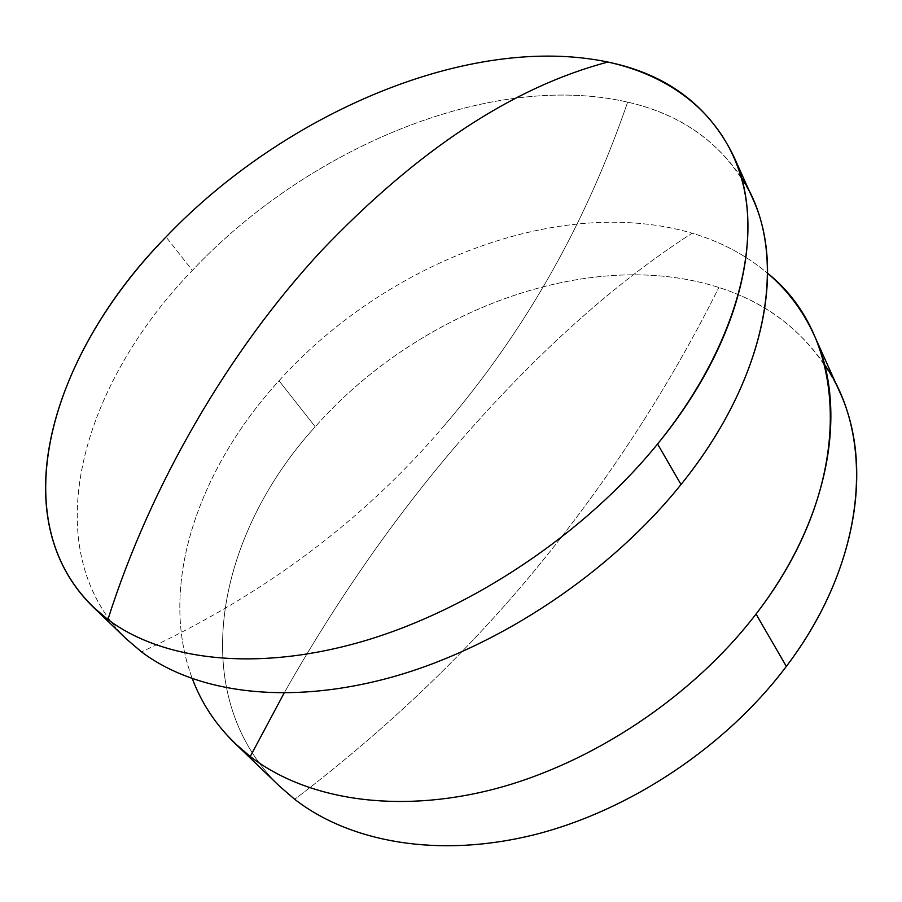 <?xml version="1.0" encoding="UTF-8"?>
<svg xmlns="http://www.w3.org/2000/svg" width="902" height="902" viewBox="0 0 902 902"><rect width="100%" height="100%" fill="white"/><g stroke="black" fill="none" stroke-linecap="round" stroke-linejoin="round"><path stroke-width="0.68" stroke-dasharray="4.51 3.38" d="M279.451 786.138C184.109 693.469 217.134 534.176 315.215 426.793L279.045 380.745C384.275 263.485 559.274 194.031 692.15 233.212C614.409 283.059 536.183 353.347 457.472 444.066C536.183 353.347 614.409 283.059 692.15 233.212C720.698 241.657 745.864 255.018 767.67 273.317C745.864 255.018 720.698 241.657 692.15 233.212C559.274 194.031 384.275 263.485 279.045 380.745C199.004 468.363 157.219 585.409 192.374 678.8C157.219 585.409 199.004 468.363 279.045 380.745L315.215 426.793C217.111 534.187 184.109 693.525 279.496 786.183M541.053 562.656C471.633 648.177 389.517 727.057 294.706 799.319C389.517 727.057 471.633 648.177 541.053 562.656C610.609 477.282 669.882 385.56 718.871 287.49C669.882 385.56 610.609 477.282 541.053 562.656L541.053 562.656M839.514 391.479C814.224 339.626 774.017 304.966 718.871 287.49C588.138 245.592 416.634 311.573 315.215 426.793C416.634 311.573 588.138 245.592 718.871 287.49C763.171 301.584 798.36 327.2 824.451 364.363M457.472 444.066C393.87 518.312 336.074 601.341 284.062 693.164C336.074 601.341 393.87 518.312 457.472 444.066L457.472 444.066M126.415 639.011C33.205 547.661 82.15 384.252 192.363 270.42L166.058 236.933L192.363 270.42C82.138 384.263 33.194 547.694 126.449 639.044M444.37 425.473C363.98 520.206 263.034 595.681 141.524 651.875C263.034 595.681 363.98 520.206 444.37 425.473C524.896 331.35 585.984 223.572 627.634 102.129C585.984 223.572 524.896 331.35 444.37 425.473L444.37 425.473M752.392 197.865C727.305 147.218 685.712 115.309 627.634 102.129C490.034 70.469 306.939 148.526 192.363 270.42C306.939 148.526 490.034 70.469 627.634 102.129C676.906 113.37 714.79 138.446 741.275 177.344"/><path stroke-width="1.35" d="M756.034 614.037C692.905 696.479 592.558 763.385 494.127 789.103C395.561 814.596 305.62 799.195 250.237 756.507L235.016 743.417C215.725 724.599 201.507 703.064 192.374 678.8C203.784 709.22 223.076 735.119 250.237 756.507C305.62 799.195 395.561 814.596 494.127 789.103C592.558 763.385 692.905 696.479 756.034 614.037C858.016 482.435 848.23 337.145 767.67 273.317C787.446 290.083 802.949 310.705 814.19 335.206C848.083 407.478 831.103 516.79 756.034 614.037L786.352 666.398L756.034 614.037M235.016 743.417L279.496 786.183L294.706 799.319C349.976 842.22 438.248 858.535 533.939 834.835C629.483 810.909 726.031 746.63 786.352 666.398C726.031 746.63 629.483 810.909 533.939 834.835C438.248 858.535 349.976 842.22 294.706 799.319L279.451 786.138M284.062 693.164L250.237 756.507L284.062 693.164M824.451 364.363C875.267 436.455 867.983 558.924 786.352 666.398C858.073 571.778 873.429 463.978 839.514 391.479L814.19 335.206M657.569 444.01C585.06 533.172 472.332 608.76 364.96 640.724C257.431 672.486 162.912 660.76 107.924 619.527L92.929 606.821C0.519 516.113 53.184 352.073 166.058 236.933C47.129 357.553 -4.059 533.736 107.924 619.527C162.912 660.76 257.431 672.486 364.96 640.724C472.332 608.76 585.06 533.172 657.569 444.01C729.977 354.644 758.661 259.224 744.297 189.724C729.357 120.203 676.094 76.862 607.903 62.046C513.125 87.02 417.603 149.969 321.326 250.903C229.007 350.495 150.634 484.667 107.924 619.527C150.634 484.667 229.007 350.495 321.326 250.903C417.603 149.969 513.125 87.02 607.903 62.046C468.995 32.968 283.521 113.708 166.058 236.933C283.521 113.708 468.995 32.968 607.903 62.046C666.544 74.144 708.352 105.275 733.315 155.46C766.587 225.827 743.846 338.746 657.569 444.01L681.021 484.509L657.569 444.01M92.929 606.821L126.449 639.044L141.524 651.875C196.726 693.548 290.264 706.255 395.719 676.049C501.016 645.64 610.778 572.127 681.021 484.509C610.778 572.127 501.016 645.64 395.719 676.049C290.264 706.255 196.726 693.548 141.524 651.875L126.415 639.011M741.275 177.344C788.528 247.069 773.409 370.305 681.021 484.509C764.58 381.084 785.89 268.852 752.392 197.865L733.315 155.46"/></g></svg>
